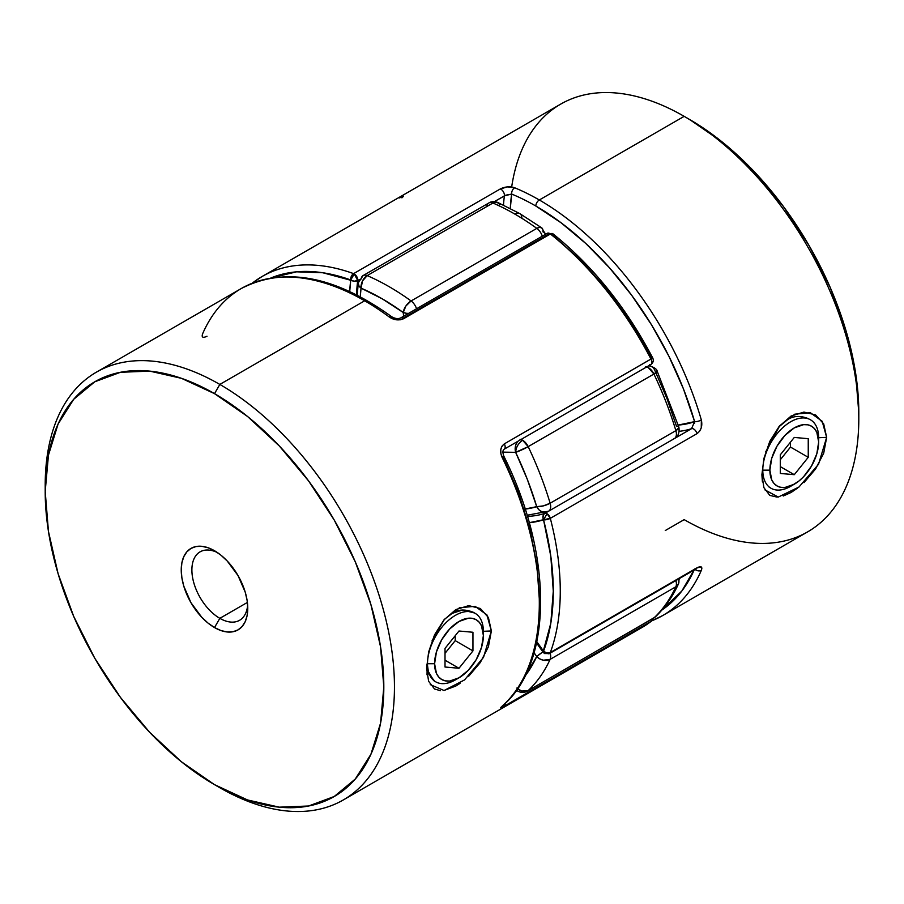 <?xml version="1.0" encoding="UTF-8"?>
<svg xmlns="http://www.w3.org/2000/svg" width="904" height="904" viewBox="0 0 904 904"><rect width="100%" height="100%" fill="white"/><g stroke="black" fill="none" stroke-linecap="round" stroke-linejoin="round"><path stroke-width="1.36" d="M457.266 678.723A39.516 22.815 -60 0 1 435.683 681.808A39.516 22.815 -60 0 1 427.502 663.728L434.598 663.728A34.499 19.911 -60 0 1 458.983 621.477A34.499 19.911 -60 0 1 483.38 635.557L483.38 631.467A39.516 22.815 120 0 0 455.435 615.33A39.516 22.815 120 0 0 427.502 663.728A39.516 22.815 -60 0 1 444.745 623.963A39.516 22.815 -60 0 1 475.199 613.375A39.516 22.815 -60 0 1 483.38 631.467L483.38 635.557L481.516 625.851L479.267 622.28L476.238 619.771L472.532 618.404L468.317 618.234L458.983 621.477L449.65 629.003L441.74 639.682L436.451 651.874L434.598 663.728L436.451 673.435L438.7 676.994L441.74 679.514L445.435 680.881L449.65 681.051L458.983 677.808L468.317 670.271L476.238 659.604L481.516 647.411L483.38 635.557A34.499 19.911 -60 0 1 458.983 677.808A34.499 19.911 -60 0 1 434.598 663.728L427.502 663.728A39.516 22.815 120 0 0 455.435 679.853L458.983 677.808M458.983 668.271L445.017 667.016L445.017 648.394L458.983 631.015L472.95 632.258L472.95 650.891L458.983 668.271L445.017 667.016L445.017 648.394L458.983 631.015L472.95 632.258L472.95 650.891L455.209 640.642L455.209 635.704L455.209 640.642L472.95 650.891L458.983 668.271L445.017 660.202L458.983 668.271M445.017 653.332L455.209 640.642L445.017 653.332M792.559 485.154A39.516 22.815 -60 0 1 770.965 488.239A39.516 22.815 -60 0 1 762.784 470.148A39.516 22.815 -60 0 1 780.028 430.383A39.516 22.815 -60 0 1 810.481 419.795A39.516 22.815 -60 0 1 818.662 437.886L818.662 441.988A34.499 19.911 -60 0 1 794.277 484.228A34.499 19.911 -60 0 1 769.88 470.148L762.784 470.148A39.516 22.815 120 0 0 790.729 486.284L799.034 480.939L803.611 476.702L811.521 466.023L816.809 453.831L818.662 441.988L816.809 432.281L814.549 428.711L811.521 426.191L807.826 424.823L803.611 424.654L794.277 427.897L784.932 435.434L777.022 446.113L771.733 458.294L769.88 470.148L771.733 479.854L773.993 483.425L777.022 485.934L780.717 487.312L784.932 487.471L794.277 484.228M762.784 470.148L769.88 470.148A34.499 19.911 -60 0 1 794.277 427.897A34.499 19.911 -60 0 1 818.662 441.988L818.662 437.886A39.516 22.815 120 0 0 790.717 421.75A39.516 22.815 120 0 0 762.784 470.148M808.244 457.311L794.277 474.69L780.299 473.447L780.299 454.814L794.277 437.434L808.244 438.689L808.244 457.311L794.277 474.69L780.299 466.622L794.277 474.69L780.299 473.447L780.299 454.814L794.277 437.434L808.244 438.689L808.244 457.311L790.503 447.073L808.244 457.311M780.299 459.752L790.503 447.073L790.503 442.135L790.503 447.073L780.299 459.752M434.745 681.221L428.677 673.864L427.253 663.581L427.027 674.813M430.236 684.611L444.056 690.509L464.543 679.921L483.527 657.344L491.369 630.947L483.131 631.32L491.369 630.947L488.409 646.755L480.306 662.542L468.701 676.203M553.237 235.56L581.182 260.601L607.42 289.969L631.207 322.83L651.852 358.244L652.711 358.063L504.33 443.864C500.375 447.005 499.629 451.491 502.093 457.334A246.962 142.583 60 0 1 502.093 706.216C499.629 708.431 500.375 708.397 504.33 706.137A4.938 2.848 -120 0 0 505.144 703.493A4.938 2.848 60 0 1 504.33 706.137L651.377 621.206L641.84 627.591A246.962 142.583 -120 0 0 651.016 621.443L504.33 706.137L500.782 707.866L502.093 706.216A246.962 142.583 -120 0 0 502.093 457.334L500.861 453.525L500.782 449.638L501.957 446.214L504.33 443.864L652.744 357.984C626.065 307.27 592.753 265.844 552.819 233.707L547.27 233.3L400.585 317.993A4.938 2.848 60 0 1 403.06 318.242L549.745 233.548A4.938 2.848 -120 0 0 547.27 233.3L550.389 233.989L403.692 318.671L400.348 319.79L396.427 319.801L389.319 317.033A246.962 142.583 -120 0 0 364.685 300.795L219.83 384.426L214.508 393.647A239.436 138.233 60 0 1 383.816 686.893A239.436 138.233 60 0 1 214.508 784.649L219.83 787.723A246.962 142.583 -120 0 0 394.46 686.893A246.962 142.583 -120 0 0 219.83 384.426A246.962 142.583 60 0 1 381.16 602.053A246.962 142.583 60 0 1 343.305 799.95A246.962 142.583 60 0 1 219.83 787.723A246.962 142.583 60 0 1 219.819 787.712A246.962 142.583 -120 0 0 219.83 787.723L214.508 784.649L247.538 799.961L279.291 807.17L308.569 806.006L334.22 796.503L355.283 779.033L370.922 754.275L380.561 723.155L383.816 686.893L380.561 646.88L370.922 604.64L355.283 561.813L334.22 520.026L308.569 480.905L279.291 445.943L247.538 416.473L214.508 393.647L181.478 378.335L149.714 371.126L120.447 372.29L94.784 381.793L73.732 399.263L58.082 424.032L48.454 455.141L45.2 491.403L48.454 531.416L58.082 573.656L73.732 616.483L94.784 658.27L120.447 697.391L149.714 732.364L181.478 761.823L214.508 784.649A239.436 138.233 60 0 1 45.2 491.403A239.436 138.233 60 0 1 214.508 393.647L219.83 384.426L364.685 300.795A246.962 142.583 -120 0 0 241.21 288.568L96.344 372.199A246.962 142.583 60 0 1 219.83 384.426A246.962 142.583 -120 0 0 45.2 485.256L45.2 491.403M217.288 552.48A39.516 22.815 -120 0 0 191.919 571.43A39.516 22.815 -120 0 0 219.83 618.336L214.508 627.557A47.042 27.154 60 0 1 181.241 569.949A47.042 27.154 60 0 1 214.508 550.739L220.994 555.226L227.232 561.011L238.023 575.565L245.233 592.188L247.131 600.493L247.764 608.358L247.131 615.477L245.233 621.59L242.159 626.461L238.023 629.885L232.983 631.749L227.232 631.986L220.994 630.563L214.508 627.557L208.022 623.071L201.773 617.285L190.981 602.731L183.772 586.108L181.885 577.803L181.241 569.949L181.885 562.819L183.772 556.706L186.845 551.847L190.981 548.412L196.021 546.547L201.773 546.31L208.022 547.734L214.508 550.739A47.042 27.154 60 0 1 247.764 608.358A47.042 27.154 60 0 1 214.508 627.557L219.83 618.336A39.516 22.815 60 0 1 194.01 583.521A39.516 22.815 60 0 1 200.066 551.858A39.516 22.815 60 0 1 217.288 552.48M474.363 612.935L462.452 610.008L452.113 613.398C458.046 609.319 465.153 608.968 473.402 612.336L475.199 613.375M247.402 602.426L219.83 618.336L247.402 602.426M504.206 449.186A4.938 2.848 -120 0 0 504.33 443.864A4.938 2.848 60 0 1 504.138 449.231L650.835 364.538A4.938 2.848 -120 0 0 651.016 359.171A246.962 142.583 -120 0 0 550.389 233.989A246.962 142.583 60 0 1 651.016 359.171A4.938 2.848 60 0 1 650.835 364.538A4.938 2.848 60 0 1 649.66 364.753M440.53 690.712L434.508 688.984L428.632 681.288L426.598 668.338L428.643 651.965L434.519 634.902L443.909 619.952L455.831 609.578L468.701 605.646L480.306 608.482L488.409 617.489L491.369 630.947L486.906 614.889L475.097 606.301L459.548 607.737L444.497 619.274L432.135 640.507M460.012 683.367L455.842 686.023L443.909 690.52M45.223 488.352A246.962 142.583 60 0 1 96.344 372.199M539.315 599.228L536.953 565.158L529.936 529.303L518.455 492.657L502.839 456.215L503.788 456.068L502.093 457.334L503.788 456.068C502.567 452.463 502.68 450.181 504.138 449.231L504.138 449.231M247.651 605.081A39.516 22.815 60 0 1 239.583 620.291A39.516 22.815 60 0 1 219.83 618.336A39.516 22.815 -120 0 0 247.651 605.081M427.253 663.581L426.598 668.338L426.733 664.429M435.683 681.808L433.897 680.78L427.863 670.745M517.224 690.758L515.359 691.842L517.224 690.758M552.807 233.707A4.938 2.283 128.4 0 0 550.389 233.989L551.677 233.492L553.214 234.339L552.672 233.616M652.711 618.799A4.938 4.023 -127.6 0 1 651.411 621.184A4.938 4.023 -127.6 0 1 651.016 621.443A4.938 2.848 -120 0 0 651.852 619.296A4.938 2.848 60 0 1 651.016 621.443A246.962 142.583 60 0 1 641.716 627.67M502.093 706.216A4.938 4 48.2 0 0 502.68 705.787A4.938 4 -131.8 0 1 502.093 706.216M550.389 233.989A4.938 2.848 -120 0 0 549.745 233.548L403.06 318.242A4.938 2.848 60 0 1 403.692 318.671L550.389 233.989M206.993 336.243C202.824 338.232 201.377 337.384 202.654 333.712A246.962 142.583 60 0 1 242.566 287.8A246.962 142.583 60 0 1 364.685 300.795A246.962 142.583 60 0 1 389.319 317.033A4.938 2.418 -53.4 0 1 391.76 316.773A4.938 2.418 126.6 0 0 389.319 317.033C394.065 320.174 398.856 320.717 403.692 318.671A4.938 2.848 -120 0 0 403.06 318.242A4.938 2.848 -120 0 0 400.619 317.971M777.18 497.132L769.801 495.403L763.925 487.697L761.891 474.758L763.925 458.418L769.801 441.344L779.169 426.394L791.09 416.021L803.961 412.077L815.577 414.902L823.691 423.886L826.651 437.366L818.425 437.739L826.651 437.366L823.702 453.198L815.589 468.973L803.961 482.646M765.711 451.864L779.756 425.705L794.819 414.179L810.379 412.732L822.188 421.287L826.651 437.366L818.527 464.283L798.978 487.019L778.265 497.064L764.897 489.878M511.675 186.981L511.675 186.981A246.962 142.583 60 0 1 684.17 116.345L539.315 199.976A4.938 2.848 120 0 0 535.823 206.022A242.023 139.736 60 0 0 511.687 194.066L504.398 195.84A4.938 2.848 -120 0 0 500.307 188.936A4.938 2.848 60 0 1 504.398 195.84A164.641 95.056 -120 0 0 503.505 205.072A164.641 95.056 60 0 1 504.398 195.84L494.318 201.66L505.709 195.207L511.687 194.066A159.703 92.208 -120 0 0 510.319 208.428L511.687 194.066A4.938 3.22 -67.6 0 1 514.681 187.772C509.935 186.213 505.144 186.597 500.307 188.936L353.611 273.63A4.938 2.848 60 0 1 354.255 273.935A4.938 2.848 60 0 1 357.713 280.534A4.938 3.232 -172.4 0 1 350.763 279.98A242.023 139.736 60 0 0 270.827 278.003L296.58 271.822L322.818 272.748L354.232 281.2L357.713 280.534A164.641 95.056 60 0 0 356.594 294.828A164.641 95.056 60 0 1 357.713 280.534L354.255 273.935L352.323 274.737L350.763 279.98L354.255 273.935L350.763 279.98L349.724 291.495A169.579 97.903 -120 0 1 350.763 279.98A4.938 3.322 -70.1 0 1 353.611 273.63L500.307 188.936L507.573 186.879L514.681 187.772A4.938 3.22 112.4 0 0 511.687 194.066A242.023 139.736 60 0 1 535.823 206.022A4.938 2.848 -60 0 1 539.315 199.976A246.962 142.583 -120 0 0 514.681 187.772A246.962 142.583 60 0 1 539.315 199.976L684.17 116.345L689.492 119.418L722.522 142.244L754.286 171.703L783.553 206.666L809.216 245.798L830.267 287.574L845.918 330.412L855.546 372.651L858.8 412.665A239.436 138.233 -120 0 0 689.492 119.418L684.181 116.345A246.962 142.583 -120 0 0 560.695 104.118L262.16 276.466A246.962 142.583 60 0 1 353.611 273.63A246.962 142.583 -120 0 0 262.284 276.398M694.577 423.49L694.611 421.637A4.938 1.582 -16.2 0 0 701.346 419.987A4.938 1.582 163.8 0 1 694.611 421.637L678.249 425.049A159.703 92.208 -120 0 0 694.611 421.637A242.023 139.736 60 0 0 535.823 206.022L561.158 222.836L585.939 243.617L609.601 267.934L631.659 295.246L651.592 324.943L668.971 356.368L683.424 388.844L694.611 421.637L691.56 428.666A4.938 2.848 60 0 1 697.007 433.649A4.938 2.848 -120 0 0 691.56 428.666A164.641 95.056 60 0 1 679.232 431.321A164.641 95.056 -120 0 0 691.56 428.666L544.875 513.359A4.938 2.848 60 0 1 547.033 513.743A4.938 2.848 60 0 1 550.321 518.331A4.938 1.74 165.4 0 1 543.541 519.789A169.579 97.903 -120 0 1 529.258 522.681L550.321 518.331A246.962 142.583 60 0 1 550.321 652.507A246.962 142.583 -120 0 0 550.321 518.331L697.007 433.649C701.176 430.485 702.623 425.931 701.346 419.987A246.962 142.583 -120 0 0 539.315 199.976A246.962 142.583 60 0 1 701.346 419.987L701.255 427.807L699.56 431.264L697.007 433.649L550.321 518.331L547.033 513.743L544.875 513.359L543.564 514.67L542.976 517.947L543.541 519.789L547.033 513.743L543.541 519.789L550.83 556.401L553.282 591.159L550.83 623.093L543.033 652.055M691.56 428.666L544.875 513.359A4.938 4 -108.2 0 0 543.541 519.789A242.023 139.736 60 0 1 543.541 651.275L546.886 652.982L550.321 652.507A4.938 2.848 -120 0 1 549.496 653.547L696.182 568.853A4.938 2.848 -120 0 0 697.007 567.814L550.321 652.507A4.938 2.848 60 0 1 549.496 653.547A4.938 2.848 60 0 1 547.033 653.298L544.558 653.547L536.806 641.716A169.579 97.903 -120 0 1 543.541 651.275A4.938 2.848 120 0 0 544.558 653.547L542.931 652.021L543.541 651.275A4.938 3.639 20.4 0 0 550.321 652.507L697.007 567.814L701.255 566.955L701.866 568.243L701.346 570.356A246.962 142.583 60 0 1 662.79 615.5A246.962 142.583 60 0 1 651.852 620.777M808.684 418.755L808.696 418.767C800.424 415.399 793.328 415.75 787.384 419.829L778.581 427.129M252.239 283.212A4.938 4.023 52.4 0 1 252.589 282.884A4.938 4.023 52.4 0 1 252.984 282.613A246.962 142.583 60 0 1 262.16 276.466L252.623 282.862M651.795 620.845L662.79 615.5L807.656 531.868A246.962 142.583 -120 0 0 845.511 333.971A246.962 142.583 -120 0 0 684.17 116.345A246.962 142.583 60 0 1 858.8 418.812A246.962 142.583 60 0 1 684.17 519.63L665.265 530.546M797.588 488.103L791.09 492.477L783.271 496.002M694.611 569L681.865 590.967L661.83 610.098A242.023 139.736 60 0 0 694.17 570.017M762.422 481.911L761.891 474.758M684.17 116.345L689.492 119.418M544.875 513.359A164.641 95.056 60 0 1 527.439 516.376A164.641 95.056 60 0 0 544.875 513.359M357.713 280.534L359.25 279.641L357.713 280.534M661.434 616.268A246.962 142.583 -120 0 0 701.346 570.356A4.938 3.706 -156.5 0 1 695.764 569.927M695.119 569.463A4.938 3.706 23.5 0 0 701.346 570.356C702.634 566.684 701.176 565.836 697.007 567.814A4.938 2.848 60 0 1 696.091 568.898M399.67 197.931C403.625 195.659 404.37 195.637 401.907 197.852M517.585 688.724A9.876 7.989 46.7 0 0 528.185 690.588L653.92 617.997A246.962 142.583 -120 0 0 675.876 586.764L550.14 659.355A246.962 142.583 60 0 1 528.185 690.588A9.876 5.706 60 0 1 527.563 691.051C524.275 692.859 520.986 692.859 517.687 691.051L516.625 690.091A9.876 5.706 120 0 0 517.687 691.051L516.512 690.249M524.523 509.133L536.716 506.658L527.337 479.391L515.642 452.339A9.876 7.424 -83.8 0 1 517.585 441.468L515.834 444.802L515.167 448.587L515.642 452.339C516.06 447.197 518.387 443.163 522.625 440.237L520.003 439.31M499.912 204.541L496.94 202.213L492.917 203.016A9.876 5.706 -120 0 0 488.849 202.971A9.876 5.706 60 0 1 492.917 203.016L367.182 275.607A9.876 6.373 113.3 0 0 361.069 288.15L360.267 296.738A154.765 89.349 60 0 1 361.069 288.15L362.493 280.952L367.182 275.607A9.876 5.706 -120 0 0 363.114 275.562L358.266 282.85L358.956 285.89L361.069 288.15A9.876 6.43 -172.6 0 1 358.255 282.873A9.876 6.43 -172.6 0 1 361.137 279.008A9.876 5.706 60 0 1 363.114 275.562A9.876 5.706 60 0 1 367.182 275.607A246.962 142.583 -120 0 1 411.083 300.953A9.876 5.706 60 0 1 416.563 308.772A9.876 5.706 -120 0 0 411.083 300.953L405.896 306.004L403.229 312.49L382.143 298.783L361.069 288.15A237.085 136.877 60 0 1 403.229 312.49A154.765 89.349 60 0 1 403.602 316.253L403.229 312.49A9.876 4.938 -54.1 0 1 411.083 300.953L536.818 228.373A9.876 4.938 -54.1 0 1 541.722 227.853L539.428 227.39L536.818 228.373A9.876 5.706 60 0 1 542.298 236.181A9.876 5.706 -120 0 0 536.818 228.373A246.962 142.583 60 0 0 514.862 214.09A246.962 142.583 -120 0 0 492.917 203.016L367.182 275.607A246.962 142.583 60 0 1 411.083 300.953L536.818 228.373A246.962 142.583 -120 0 0 514.862 214.09A9.876 5.706 120 0 1 519.8 213.604L497.697 202.451A9.876 6.373 113.3 0 0 492.917 203.016A246.962 142.583 60 0 1 514.862 214.09A9.876 5.706 -60 0 1 519.8 213.604A9.876 5.706 -60 0 1 521.857 218.124M520.975 439.513A9.876 5.706 60 0 1 522.625 440.237A9.876 5.706 60 0 1 528.185 446.632A246.962 142.583 60 0 1 550.14 503.223L675.876 430.632A246.962 142.583 -120 0 0 653.92 374.041L528.185 446.632L653.92 374.041A9.876 5.706 -120 0 0 646.699 366.922M678.395 584.074A9.876 7.469 -155.3 0 1 675.876 586.764A246.962 142.583 60 0 1 653.92 617.997L528.185 690.588A246.962 142.583 -120 0 0 550.14 659.355A9.876 5.706 -120 0 0 550.163 653.163A9.876 5.706 60 0 1 550.14 659.355A9.876 7.469 -155.3 0 1 536.716 656.541A237.085 136.877 60 0 1 525.043 676.09L536.716 656.541L534.083 652.733A154.765 89.349 60 0 1 536.716 656.541A9.876 0.994 -34.1 0 1 542.841 651.897L536.716 656.541L539.711 658.858L543.315 660.202L550.14 659.355L675.876 586.764A9.876 5.706 -120 0 0 675.887 580.571A9.876 5.706 60 0 1 675.876 586.764L678.407 584.052L679.232 578.639M515.642 452.339A237.085 136.877 60 0 1 536.716 506.658A9.876 3.051 -16.7 0 0 550.14 503.223A246.962 142.583 -120 0 0 528.185 446.632A9.876 1.096 154.5 0 1 515.642 452.339L528.185 446.632L522.625 440.237C518.387 443.163 516.06 447.197 515.642 452.339L502.409 452.124M655.886 372.821L667.039 398.732L676.418 425.999L678.35 426.53L678.927 427.603L675.876 430.632A9.876 3.051 -16.7 0 0 678.904 427.208L657.276 371.465A9.876 1.096 154.5 0 1 653.92 374.041L656.937 371.352M486.872 206.417A9.876 5.706 60 0 1 488.849 202.971L363.114 275.562M519.8 213.604L541.733 227.864A9.876 4.938 -54.1 0 1 542.931 231.831A9.876 4.859 173.6 0 1 545.643 234.249M406.404 313.281L408.529 313.406A9.876 4.859 173.6 0 1 403.229 312.49L406.404 313.281M648.609 365.86L648.53 365.871A9.876 7.424 -83.8 0 1 649.524 365.905A9.876 7.424 -83.8 0 1 655.343 371.68M645.739 366.719L648.36 367.645L653.92 374.041A246.962 142.583 60 0 1 675.876 430.632L550.14 503.223A9.876 5.706 60 0 1 548.638 511.178A9.876 5.706 60 0 1 547.993 511.461A9.876 5.706 -120 0 0 548.638 511.178A9.876 5.706 -120 0 0 550.14 503.223L543.315 505.89L536.716 506.658L538.897 509.732L541.801 511.72L546.728 512.026A9.876 8 -107.9 0 1 546.637 512.059A9.876 8 -107.9 0 1 536.716 506.658A154.765 89.349 60 0 1 525.167 509.065M527.1 515.246L548.638 511.178L674.373 438.587A9.876 5.706 -120 0 0 675.876 430.632A9.876 5.706 60 0 1 674.373 438.587A9.876 5.706 60 0 1 673.729 438.869M678.35 426.53L678.927 427.603M678.463 579.091A9.876 7.469 -155.3 0 1 678.452 583.961M653.931 617.986L653.298 618.46A9.876 5.706 -120 0 0 653.92 617.997A9.876 7.989 46.7 0 0 655.219 617.014M678.407 584.052C672.44 597.035 664.689 608.053 655.14 617.093L527.563 691.051A9.876 5.706 -120 0 0 528.185 690.588L521.619 691.074L516.862 688.034M769.18 487.211L770.965 488.239M641.84 627.591L343.305 799.95M443.943 619.918L444.486 619.285M650.835 364.538C653.219 362.798 653.863 360.606 652.744 357.984M503.788 456.068C552.751 554.208 553.338 662.542 502.635 705.821L502.183 706.16M651.377 621.206L653.14 618.551M400.585 317.993C397.918 319.044 394.969 318.637 391.771 316.773C334.616 275.663 284.432 266.262 241.21 288.568M779.225 426.338L779.756 425.705M858.8 418.812L858.8 412.665M542.931 652.021L536.547 642.936M549.496 653.547L544.558 653.547M497.697 202.451C494.104 201.23 491.154 201.4 488.849 202.971M358.266 282.85L357.249 295.156M545.756 234.757L541.733 227.864M648.631 365.804L649.434 365.894C654.372 367.363 656.993 369.216 657.276 371.465M674.373 438.587C678.147 436.564 679.661 432.767 678.893 427.185"/></g></svg>
